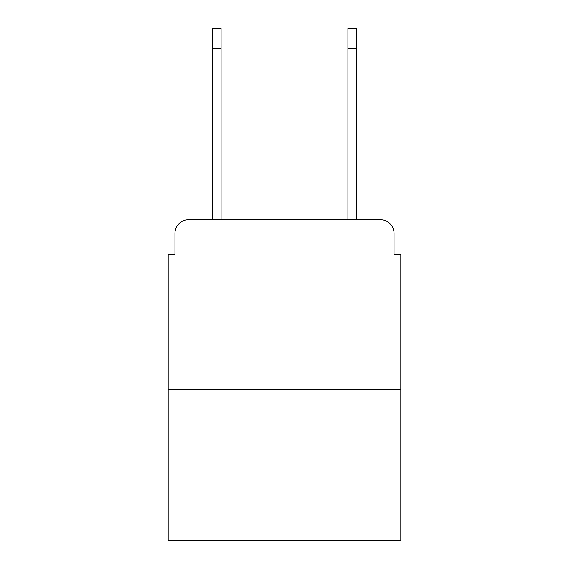 <?xml version="1.0" encoding="UTF-8"?>
<svg xmlns="http://www.w3.org/2000/svg" width="569" height="569" viewBox="0 0 569 569"><rect width="100%" height="100%" fill="white"/><g stroke="black" fill="none" stroke-linecap="round" stroke-linejoin="round"><path stroke-width="0.85" d="M174.96 233.29L174.96 254.315L174.96 233.29A13.564 13.564 0 0 1 188.524 219.726L212.265 219.726L212.265 28.45L221.078 28.45L221.078 219.726L347.922 219.726L347.922 28.45L356.735 28.45L356.735 48.799L347.922 48.799M400.825 389.296L168.175 389.296L168.175 540.55L400.825 540.55L400.825 254.315L394.04 254.315L394.04 233.29A13.564 13.564 0 0 0 380.476 219.726L188.524 219.726M168.175 389.296L168.175 254.315L174.96 254.315M356.735 48.799L356.735 219.726L380.476 219.726M394.04 254.315L394.04 233.29M212.265 48.799L221.078 48.799"/></g></svg>
